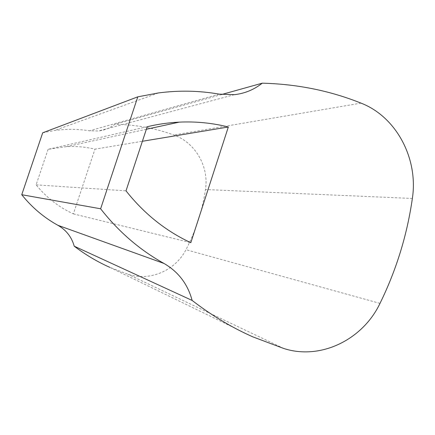 <?xml version="1.0" encoding="UTF-8"?>
<svg xmlns="http://www.w3.org/2000/svg" width="435" height="435" viewBox="0 0 435 435"><rect width="100%" height="100%" fill="white"/><g stroke="black" fill="none" stroke-linecap="round" stroke-linejoin="round"><path stroke-width="0.33" stroke-dasharray="2.17 1.63" d="M147.193 126.737L48.1 149.314L66.473 146.628C76.152 146.122 85.651 146.965 94.966 149.151L142.392 141.272M48.1 149.314L36.11 184.848C46.42 197.523 58.834 207.201 73.357 213.873L94.966 149.151M42.695 132.8L54.467 130.522C66.272 128.874 77.968 128.967 89.561 130.794L98.473 130.995C104.541 130.272 109.979 128.053 114.786 124.35C135.356 124.579 155.045 128.129 173.848 135.002C195.348 142.544 209.148 166.681 205.478 189.529C202.351 210.638 195.848 230.697 185.957 249.695C175.495 270.445 149.988 281.597 128.124 274.327L109.756 267.329L252.827 336.864M221.632 94.515L114.786 124.35M73.357 213.873L190.818 242.692M36.11 184.848L126.009 190.845M219.158 94.134L89.561 130.794M361.023 103.133L173.848 135.002M412.364 198.452L205.478 189.529M379.994 303.385L185.957 249.695M283.816 348.506L128.124 274.327M146.356 129.277L66.473 146.628M158.405 92.949L54.467 130.522M234.427 94.672L98.473 130.995"/><path stroke-width="0.65" d="M142.392 141.272L228.326 127.004C212.394 122.985 196.027 121.365 179.225 122.137L146.356 129.277M228.326 127.004L190.818 242.692C165.73 230.99 144.126 213.71 126.009 190.845L147.193 126.737C157.823 124.187 168.503 122.654 179.225 122.137M74.216 246.188L192.134 300.438C211.367 315.283 231.599 327.424 252.827 336.864L283.816 348.506C320.59 360.403 362.719 339.746 379.994 303.385C396.328 270.064 407.116 235.09 412.364 198.452C418.513 158.813 396.432 116.781 361.023 103.133C330.062 90.725 297.138 84.075 262.251 83.177C254.078 89.653 244.807 93.487 234.427 94.672L219.158 94.134C199.268 90.627 179.019 90.23 158.405 92.949L137.786 96.836L100.626 208.784C118.597 231.714 139.722 249.94 164 263.458L57.92 225.308C66.218 230.061 71.65 237.021 74.216 246.188C85.38 254.682 97.222 261.729 109.756 267.329M192.134 300.438C187.768 284.137 178.393 271.81 164 263.458M137.786 96.836L42.695 132.8L21.75 194.717C31.907 207.413 43.962 217.614 57.92 225.308M21.75 194.717L100.626 208.784M262.251 83.177L221.632 94.515"/></g></svg>
